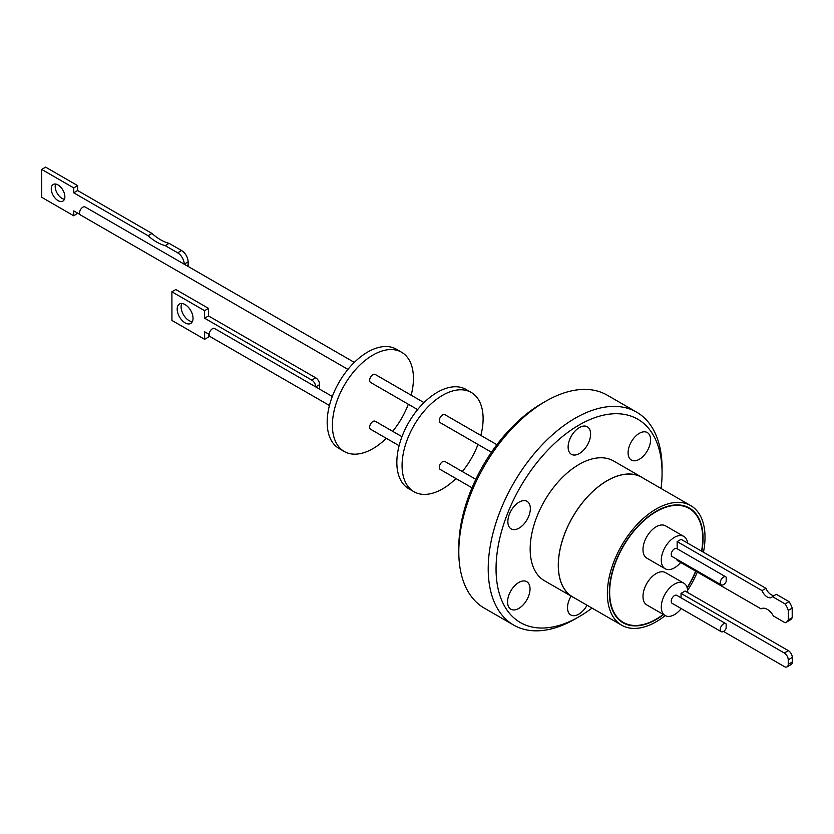 <?xml version="1.0" encoding="UTF-8"?>
<svg xmlns="http://www.w3.org/2000/svg" width="834" height="834" viewBox="0 0 834 834"><rect width="100%" height="100%" fill="white"/><g stroke="black" fill="none" stroke-linecap="round" stroke-linejoin="round"><path stroke-width="1.25" d="M574.428 597.936A69.139 39.917 -60 0 1 572.604 596.977A69.139 39.917 -60 0 1 562.001 541.579A69.139 39.917 -60 0 1 607.173 480.645A69.139 39.917 -60 0 1 641.742 477.225A69.139 39.917 -60 0 1 643.483 478.341M641.742 477.225L613.636 460.993A69.139 39.917 120 0 0 579.067 464.423A69.139 39.917 120 0 0 533.896 525.347A69.139 39.917 120 0 0 544.498 580.756L572.604 596.977M518.8 608.424A15.898 9.174 120 0 0 529.183 594.413A15.898 9.174 120 0 0 526.754 581.673A15.898 9.174 120 0 0 518.8 582.466A15.898 9.174 120 0 0 508.417 596.477A15.898 9.174 120 0 0 510.856 609.216A15.898 9.174 120 0 0 518.8 608.424M519.102 528.099A15.898 9.174 120 0 0 529.486 514.088A15.898 9.174 120 0 0 527.046 501.349A15.898 9.174 120 0 0 519.102 502.141A15.898 9.174 120 0 0 508.719 516.152A15.898 9.174 120 0 0 511.148 528.892A15.898 9.174 120 0 0 519.102 528.099M579.369 453.529A15.898 9.174 120 0 0 589.753 439.518A15.898 9.174 120 0 0 587.313 426.779A15.898 9.174 120 0 0 579.369 427.571A15.898 9.174 120 0 0 568.976 441.582A15.898 9.174 120 0 0 571.415 454.322A15.898 9.174 120 0 0 579.369 453.529M639.324 459.294A15.898 9.174 120 0 0 649.717 445.283A15.898 9.174 120 0 0 647.278 432.544A15.898 9.174 120 0 0 639.324 433.326A15.898 9.174 120 0 0 628.94 447.337A15.898 9.174 120 0 0 631.38 460.076A15.898 9.174 120 0 0 639.324 459.294M571.102 596.122A15.898 9.174 120 0 0 570.81 614.971A15.898 9.174 120 0 0 578.765 614.178A15.898 9.174 120 0 0 587.042 605.213M496.053 568.798A117.396 67.773 -60 0 1 579.067 425.027A117.396 67.773 -60 0 1 662.071 472.951L662.071 468.427A122.942 70.984 120 0 0 636.613 412.142A122.942 70.984 120 0 0 541.881 445.085A122.942 70.984 120 0 0 488.213 568.798A122.942 70.984 120 0 0 513.671 625.083A122.942 70.984 120 0 0 575.147 618.995L579.067 616.722A117.396 67.773 -60 0 1 496.053 568.798M636.613 412.142L607.204 395.16A122.942 70.984 120 0 0 545.728 401.248A122.942 70.984 120 0 0 458.804 551.816A122.942 70.984 120 0 0 484.262 608.101L513.671 625.083M665.24 615.586A69.045 39.865 -60 0 1 656.191 621.778A69.045 39.865 -60 0 1 621.664 625.198L572.645 596.904A69.045 39.865 -60 0 1 562.064 541.568A69.045 39.865 -60 0 1 607.173 480.728A69.045 39.865 -60 0 1 641.69 477.309L690.719 505.602A69.045 39.865 -60 0 1 703.458 552.244M621.664 625.198A69.045 39.865 -60 0 1 611.082 569.872A69.045 39.865 -60 0 1 656.191 509.021A69.045 39.865 -60 0 1 690.719 505.602M545.728 401.248L541.808 403.52A117.396 67.773 120 0 0 458.804 547.292L458.804 551.816M701.832 551.316A66.272 38.26 120 0 0 689.332 508.01A66.272 38.26 120 0 0 656.191 511.294A66.272 38.26 120 0 0 612.896 569.695A66.272 38.26 120 0 0 623.05 622.8A66.272 38.26 120 0 0 656.191 619.516A66.272 38.26 120 0 0 663.541 614.606M687.237 588.022A66.272 38.26 120 0 0 695.89 571.238M686.465 506.895A66.272 38.26 120 0 0 685.902 506.405M663.259 614.439A65.813 37.999 -60 0 1 656.191 619.141A65.813 37.999 -60 0 1 623.279 622.404A65.813 37.999 -60 0 1 613.199 569.664A65.813 37.999 -60 0 1 656.191 511.669A65.813 37.999 -60 0 1 689.092 508.406A65.813 37.999 -60 0 1 701.561 551.149M683.828 536.408L665.532 525.837A18.671 10.779 120 0 0 656.191 526.765A18.671 10.779 120 0 0 643.994 543.215A18.671 10.779 120 0 0 646.85 558.175L665.157 568.746A18.671 10.779 -60 0 1 662.29 553.786A18.671 10.779 -60 0 1 674.487 537.325A18.671 10.779 -60 0 1 683.828 536.408A18.671 10.779 -60 0 1 687.591 543.09M680.68 562.46A18.671 10.779 -60 0 1 674.487 567.818A18.671 10.779 -60 0 1 665.157 568.746M683.828 583.195L665.532 572.635A18.671 10.779 120 0 0 651.135 577.628A18.671 10.779 120 0 0 642.993 596.425A18.671 10.779 120 0 0 646.85 604.973L665.157 615.534A18.671 10.779 -60 0 1 661.289 606.985A18.671 10.779 -60 0 1 669.441 588.199A18.671 10.779 -60 0 1 683.828 583.195A18.671 10.779 -60 0 1 687.696 591.744A18.671 10.779 -60 0 1 687.675 592.526M725.82 623.665L676.801 595.361A4.618 2.669 120 0 0 673.246 596.602A4.618 2.669 120 0 0 671.224 601.251A4.618 2.669 120 0 0 672.183 603.368L721.201 631.672A4.618 2.669 -60 0 1 720.242 629.555A4.618 2.669 -60 0 1 722.265 624.906A4.618 2.669 -60 0 1 725.82 623.665A4.618 2.669 -60 0 1 726.143 623.915L726.153 628.367A4.618 2.669 -60 0 1 721.201 631.672M785.096 603.92L772.399 596.591L776.329 594.319L789.027 601.648L785.096 603.92A14.574 8.392 59.9 0 1 788.276 610.415L792.196 608.142L792.217 617.66L788.297 619.933A14.574 8.392 59.9 0 1 786.149 622.331A14.574 8.392 59.9 0 1 785.138 622.769L773.452 616.024A12.03 6.933 59.9 0 0 761.234 608.757A12.03 6.933 59.9 0 0 761.056 608.872L761.421 608.664M772.399 596.591A8.559 4.931 59.9 0 1 771.513 597.394A8.559 4.931 59.9 0 1 767.228 596.967A8.559 4.931 59.9 0 1 762.036 590.608L677.156 541.6L681.076 539.327L765.966 588.335A8.559 4.931 -120.1 0 0 771.148 594.694A8.559 4.931 -120.1 0 0 774.286 595.497M726.195 581.486A4.618 2.669 -60 0 1 721.201 584.874A4.618 2.669 -60 0 1 720.242 582.768A4.618 2.669 -60 0 1 722.265 578.108A4.618 2.669 -60 0 1 725.82 576.878A4.618 2.669 -60 0 1 726.185 577.159L726.195 581.486M677.166 548.855A4.618 2.669 120 0 0 676.801 548.574A4.618 2.669 120 0 0 673.246 549.814A4.618 2.669 120 0 0 671.224 554.464A4.618 2.669 120 0 0 672.183 556.58L721.201 584.874M496.887 444.699L444.908 414.686A4.618 2.669 120 0 0 441.342 415.926A4.618 2.669 120 0 0 439.32 420.576A4.618 2.669 120 0 0 440.279 422.692L491.455 452.236M475.818 479.321L444.908 461.483A4.618 2.669 120 0 0 441.342 462.714A4.618 2.669 120 0 0 439.32 467.363A4.618 2.669 120 0 0 440.279 469.479L472.002 487.796M480.843 435.442A57.306 33.089 120 0 0 471.252 392.449A57.306 33.089 120 0 0 442.593 395.295A57.306 33.089 120 0 0 405.157 445.794A57.306 33.089 120 0 0 413.935 491.716A57.306 33.089 120 0 0 442.593 488.88A57.306 33.089 120 0 0 455.969 478.539M471.252 392.449L466.018 389.436A57.306 33.089 120 0 0 437.36 392.272A57.306 33.089 120 0 0 399.924 442.771A57.306 33.089 120 0 0 408.712 488.693L413.935 491.716M423.995 402.613L375.227 374.456A4.618 2.669 120 0 0 371.672 375.696A4.618 2.669 120 0 0 369.65 380.346A4.618 2.669 120 0 0 370.609 382.462L417.615 409.609M401.978 436.693L375.227 421.253A4.618 2.669 120 0 0 371.672 422.494A4.618 2.669 120 0 0 369.65 427.144A4.618 2.669 120 0 0 370.609 429.26L399.111 445.71M411.172 395.212A57.306 33.089 120 0 0 401.571 352.229A57.306 33.089 120 0 0 372.913 355.065A57.306 33.089 120 0 0 335.476 405.564A57.306 33.089 120 0 0 344.265 451.486A57.306 33.089 120 0 0 372.913 448.65A57.306 33.089 120 0 0 386.288 438.309M401.571 352.229L396.348 349.206A57.306 33.089 120 0 0 367.69 352.042A57.306 33.089 120 0 0 330.254 402.551A57.306 33.089 120 0 0 339.031 448.473L344.265 451.486M354.314 362.383L85.151 206.988A4.618 2.669 120 0 0 81.596 208.219A4.618 2.669 120 0 0 79.574 212.878A4.618 2.669 120 0 0 80.533 214.995L347.945 369.379M215.057 328.857A4.618 2.669 120 0 0 214.703 328.575A4.618 2.669 120 0 0 211.138 329.805A4.618 2.669 120 0 0 209.125 334.465A4.618 2.669 120 0 0 210.074 336.582L329.43 405.491M58.057 184.96A9.612 5.536 -120.1 0 0 53.24 184.491A9.612 5.536 -120.1 0 0 51.791 192.185A9.612 5.536 -120.1 0 0 58.078 200.64A9.612 5.536 -120.1 0 0 62.894 201.119A9.612 5.536 -120.1 0 0 64.343 193.425A9.612 5.536 -120.1 0 0 58.057 184.96M55.628 184.074A9.612 5.536 -120.1 0 0 62.008 198.367A9.612 5.536 -120.1 0 0 64.426 199.253M80.012 214.515L73.767 210.908L73.778 215.808L41.752 197.314L41.7 169.427L73.726 187.911L73.736 192.81L148.056 235.72A44.973 25.906 -120.1 0 0 156.625 242.016A44.973 25.906 -120.1 0 0 165.184 245.613L169.104 243.34L181.583 250.544L177.663 252.817A9.247 5.327 59.9 0 1 184.21 264.128L184.21 264.18M41.7 169.427L45.62 167.144L77.645 185.638L77.656 190.538L151.986 233.447A44.973 25.906 -120.1 0 0 160.545 239.744A44.973 25.906 -120.1 0 0 169.104 243.34M185.127 322.873A11.217 6.463 59.9 0 1 177.788 313A11.217 6.463 59.9 0 1 179.477 304.024A11.217 6.463 59.9 0 1 185.096 304.577A11.217 6.463 59.9 0 1 192.425 314.449A11.217 6.463 59.9 0 1 190.736 323.436A11.217 6.463 59.9 0 1 185.127 322.873M181.802 303.503A11.217 6.463 -120.1 0 0 189.047 320.6A11.217 6.463 -120.1 0 0 192.341 321.674M319.651 389.124L319.61 389.144A5.546 3.19 -120.1 0 0 319.651 389.124L319.641 384.599A5.546 3.19 -120.1 0 0 315.711 377.812L311.791 380.085L204.591 318.202L204.58 310.665L171.898 291.796L171.95 320.444L204.632 339.313L204.622 331.765L209.125 334.371M208.552 334.038L208.552 337.03L204.632 339.313M171.898 291.796L175.818 289.523L208.5 308.382L208.51 315.93L315.711 377.812M184.21 264.128L188.13 261.855A9.247 5.327 -120.1 0 0 181.583 250.544M188.13 261.855L188.14 264.868L186.774 265.66M187.994 266.359A9.247 5.327 -120.1 0 0 188.14 264.868M77.698 213.181L73.778 215.808M319.641 384.599L315.721 386.872A5.546 3.19 -120.1 0 0 311.791 380.085M208.51 315.93L204.591 318.202M208.5 308.382L204.58 310.665M73.726 187.911L77.645 185.638M73.736 192.81L77.656 190.538M148.056 235.72L151.986 233.447M165.184 245.613L177.663 252.817M392.668 431.324A57.306 33.089 120 0 0 408.306 404.229M462.338 471.544A57.306 33.089 120 0 0 477.976 444.459M723.495 631.453L784.335 666.574A5.546 3.19 -120.1 0 0 787.108 666.856L791.164 664.5A5.546 3.19 -120.1 0 0 792.3 661.967L792.29 657.442A5.546 3.19 -120.1 0 0 788.359 650.656L685.089 591.035L681.034 593.381L681.044 597.811M787.108 666.856A5.546 3.19 -120.1 0 0 788.245 664.323L788.234 659.798A5.546 3.19 -120.1 0 0 784.304 653.012L681.034 593.381M761.056 608.872L677.187 560.448L677.187 559.468M788.297 619.933L788.276 610.415M677.166 548.782L677.156 541.6M762.036 590.608L765.966 588.335M789.027 601.648A14.574 8.392 59.9 0 1 792.196 608.142M792.217 617.66A14.574 8.392 59.9 0 1 790.069 620.048L786.149 622.331M681.232 608.591A18.671 10.779 -60 0 1 665.157 615.534M695.65 571.102A65.813 37.999 -60 0 1 687.133 587.678M619.943 620.632A66.272 38.26 120 0 0 620.652 620.882M697.307 572.061A69.045 39.865 -60 0 1 687.643 590.378M662.071 472.951A117.396 67.773 -60 0 1 661.06 488.484M592.015 608.08A117.396 67.773 -60 0 1 579.067 616.722M788.359 650.656L784.304 653.012M792.3 661.967L788.245 664.323M788.234 659.798L792.29 657.442M619.381 620.142L623.279 622.404M332.297 396.473L214.703 328.575M725.82 576.878L676.801 548.574M685.194 506.155L689.092 508.406"/></g></svg>
